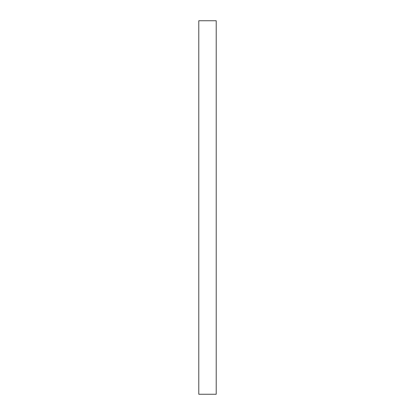 <?xml version="1.0" encoding="UTF-8"?>
<svg xmlns="http://www.w3.org/2000/svg" width="415" height="415" viewBox="0 0 415 415"><rect width="100%" height="100%" fill="white"/><g stroke="black" fill="none" stroke-linecap="round" stroke-linejoin="round"><path stroke-width="0.62" d="M216.215 20.75L216.215 394.25L198.785 394.25L198.785 20.75L216.215 20.75L198.785 20.75"/></g></svg>
